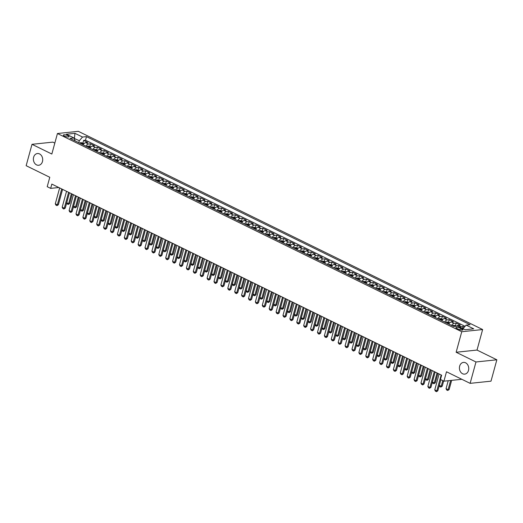 <?xml version="1.0" encoding="UTF-8"?>
<svg xmlns="http://www.w3.org/2000/svg" width="523" height="523" viewBox="0 0 523 523"><rect width="100%" height="100%" fill="white"/><g stroke="black" fill="none" stroke-linecap="round" stroke-linejoin="round"><path stroke-width="0.78" d="M42.461 161.568A5.897 4.648 84 0 1 38.656 165.268A5.897 4.648 84 0 1 33.629 157.233A5.897 4.648 84 0 1 37.427 153.533A5.897 4.648 84 0 1 42.461 161.568M468.497 370.434A5.897 4.648 84 0 1 464.692 374.135A5.897 4.648 84 0 1 459.665 366.1A5.897 4.648 84 0 1 463.47 362.4A5.897 4.648 84 0 1 468.497 370.434M64.381 136.078A2.948 0.804 15.3 0 0 67.31 136.934A2.948 0.804 15.3 0 0 69.029 136.666A2.948 0.804 15.3 0 0 67.99 135.699A2.948 0.804 15.3 0 0 65.061 134.836A2.948 0.804 15.3 0 0 63.342 135.111A2.948 0.804 15.3 0 0 64.381 136.078M54.83 143.086L52.875 142.125L32.001 144.315L26.15 165.693L49.783 177.277L47.207 186.685L50.659 188.372L58.805 187.522M482.631 329.542L78.326 131.332L57.445 133.515L461.75 331.726L482.631 329.542L477.015 350.064L456.141 352.254L475.976 361.975L496.85 359.791L477.015 350.064M496.85 359.791L490.999 381.169L470.125 383.352L446.498 371.768L443.922 381.175L461.848 379.293M475.976 361.975L470.125 383.352M464.391 327.104L463.064 326.457L462.522 328.444M456.762 326.091A3.687 2.033 -63.9 0 1 458.246 325.319L460.305 325.103L456.167 323.077L455.494 325.541M448.799 324.07A3.687 2.033 116.1 0 1 451.349 321.939L453.408 321.723L449.27 319.697L448.597 322.161M441.896 320.684A3.687 2.033 116.1 0 1 444.452 318.559L446.511 318.344L442.366 316.31L441.693 318.775M434.999 317.304A3.687 2.033 116.1 0 1 437.548 315.173L439.608 314.957L435.469 312.931L434.796 315.395M428.102 313.918A3.687 2.033 116.1 0 1 430.651 311.793L432.711 311.577L428.572 309.544L427.892 312.009M421.198 310.538A3.687 2.033 116.1 0 1 423.748 308.407L425.807 308.191L421.669 306.164L420.995 308.629M414.301 307.158A3.687 2.033 116.1 0 1 416.851 305.027L418.91 304.811L414.772 302.784L414.098 305.249M407.397 303.771A3.687 2.033 116.1 0 1 409.954 301.647L412.013 301.431L407.875 299.398L407.195 301.863M400.5 300.392A3.687 2.033 116.1 0 1 403.05 298.26L405.109 298.045L400.971 296.018L400.298 298.483M393.603 297.005A3.687 2.033 116.1 0 1 396.153 294.88L398.212 294.665L394.074 292.632L393.401 295.096M386.7 293.625A3.687 2.033 116.1 0 1 389.256 291.494L391.315 291.278L387.17 289.252L386.497 291.716M379.803 290.245A3.687 2.033 116.1 0 1 382.352 288.114L384.412 287.898L380.273 285.872L379.6 288.336M372.906 286.859A3.687 2.033 116.1 0 1 375.455 284.734L377.514 284.519L373.376 282.485L372.703 284.95M366.002 283.479A3.687 2.033 116.1 0 1 368.558 281.348L370.617 281.132L366.473 279.105L365.799 281.57M359.105 280.093A3.687 2.033 116.1 0 1 361.655 277.968L363.714 277.752L359.576 275.719L358.902 278.184M352.208 276.713A3.687 2.033 116.1 0 1 354.757 274.582L356.817 274.366L352.679 272.339L352.005 274.804M345.304 273.333A3.687 2.033 116.1 0 1 347.86 271.202L349.92 270.986L345.775 268.959L345.102 271.424M338.407 269.946A3.687 2.033 116.1 0 1 340.957 267.822L343.016 267.606L338.878 265.573L338.204 268.038M331.51 266.567A3.687 2.033 116.1 0 1 334.06 264.435L336.119 264.22L331.981 262.193L331.301 264.658M324.606 263.187A3.687 2.033 116.1 0 1 327.156 261.055L329.215 260.84L325.077 258.807L324.404 261.278M317.709 259.8A3.687 2.033 116.1 0 1 320.259 257.669L322.318 257.46L318.18 255.427L317.507 257.891M310.806 256.42A3.687 2.033 116.1 0 1 313.362 254.289L315.421 254.073L311.283 252.047L310.603 254.511M303.909 253.034A3.687 2.033 116.1 0 1 306.458 250.909L308.518 250.694L304.379 248.66L303.706 251.125M297.012 249.654A3.687 2.033 116.1 0 1 299.561 247.523L301.621 247.307L297.482 245.28L296.809 247.745M290.108 246.274A3.687 2.033 116.1 0 1 292.664 244.143L294.724 243.927L290.579 241.901L289.905 244.365M283.211 242.888A3.687 2.033 116.1 0 1 285.761 240.763L287.82 240.547L283.682 238.514L283.008 240.979M276.314 239.508A3.687 2.033 116.1 0 1 278.864 237.377L280.923 237.161L276.785 235.134L276.111 237.599M269.41 236.121A3.687 2.033 116.1 0 1 271.967 233.997L274.026 233.781L269.881 231.748L269.208 234.212M262.513 232.742A3.687 2.033 116.1 0 1 265.063 230.61L267.122 230.395L262.984 228.368L262.311 230.833M255.616 229.362A3.687 2.033 116.1 0 1 258.166 227.23L260.225 227.015L256.087 224.988L255.414 227.453M248.713 225.975A3.687 2.033 116.1 0 1 251.269 223.851L253.328 223.635L249.183 221.602L248.51 224.066M241.816 222.595A3.687 2.033 116.1 0 1 244.365 220.464L246.425 220.248L242.286 218.222L241.613 220.686M234.919 219.209A3.687 2.033 116.1 0 1 237.468 217.084L239.527 216.868L235.389 214.835L234.709 217.3M228.015 215.829A3.687 2.033 116.1 0 1 230.565 213.698L232.624 213.482L228.486 211.455L227.812 213.92M221.118 212.449A3.687 2.033 116.1 0 1 223.667 210.318L225.727 210.102L221.589 208.076L220.915 210.54M214.221 209.063A3.687 2.033 116.1 0 1 216.77 206.938L218.83 206.722L214.691 204.689L214.012 207.154M207.317 205.683A3.687 2.033 116.1 0 1 209.867 203.552L211.926 203.336L207.788 201.309L207.115 203.774M200.42 202.296A3.687 2.033 116.1 0 1 202.97 200.172L205.029 199.956L200.891 197.923L200.217 200.387M193.517 198.917A3.687 2.033 116.1 0 1 196.073 196.785L198.132 196.57L193.987 194.543L193.314 197.008M186.619 195.537A3.687 2.033 116.1 0 1 189.169 193.405L191.228 193.19L187.09 191.163L186.417 193.628M179.722 192.15A3.687 2.033 116.1 0 1 182.272 190.026L184.331 189.81L180.193 187.777L179.52 190.241M172.819 188.77A3.687 2.033 116.1 0 1 175.375 186.639L177.434 186.423L173.29 184.397L172.616 186.861M165.922 185.384A3.687 2.033 116.1 0 1 168.471 183.259L170.531 183.043L166.392 181.01L165.719 183.481M159.025 182.004A3.687 2.033 116.1 0 1 161.574 179.873L163.634 179.657L159.495 177.63L158.822 180.095M152.121 178.624A3.687 2.033 116.1 0 1 154.677 176.493L156.737 176.277L152.592 174.251L151.918 176.715M145.224 175.238A3.687 2.033 116.1 0 1 147.774 173.113L149.833 172.897L145.695 170.864L145.021 173.329M138.327 171.858A3.687 2.033 116.1 0 1 140.877 169.727L142.936 169.511L138.798 167.484L138.118 169.949M131.423 168.478A3.687 2.033 116.1 0 1 133.973 166.347L136.039 166.131L131.894 164.098L131.221 166.569M124.526 165.091A3.687 2.033 116.1 0 1 127.076 162.967L129.135 162.751L124.997 160.718L124.324 163.183M117.629 161.712A3.687 2.033 116.1 0 1 120.179 159.58L122.238 159.365L118.1 157.338L117.42 159.803M110.726 158.325A3.687 2.033 116.1 0 1 113.275 156.2L115.335 155.985L111.196 153.952L110.523 156.416M103.829 154.945A3.687 2.033 116.1 0 1 106.378 152.814L108.438 152.598L104.299 150.572L103.626 153.036M96.925 151.565A3.687 2.033 116.1 0 1 99.481 149.434L101.54 149.218L97.402 147.192L96.722 149.656M90.028 148.179A3.687 2.033 116.1 0 1 92.578 146.054L94.637 145.839L90.499 143.805L89.825 146.27M443.922 381.175L440.471 379.482L441.641 375.207L51.829 184.096L50.659 188.372M461.959 328.875L460.436 328.13A2.857 0.778 15.3 0 0 457.599 327.3A2.857 0.778 15.3 0 0 455.932 327.561A2.857 0.778 15.3 0 0 456.939 328.496L458.462 329.242A2.857 0.778 15.3 0 0 461.299 330.072A2.857 0.778 15.3 0 0 462.966 329.81A2.857 0.778 15.3 0 0 461.959 328.875L461.619 330.105M75.168 140.896L73.946 137.948L69.997 138.36L453.604 326.424L457.553 326.012L465.143 329.732L473.72 328.836L466.13 325.11L470.079 324.698L86.472 136.634L82.523 137.046L79.333 140.707L74.129 138.379M73.946 137.948L66.356 134.228L74.933 133.326L82.523 137.046M459.88 327.15A3.687 2.033 -63.9 0 1 461.005 326.672L463.064 326.457M465.078 326.319L85.491 140.223L83.602 140.426L82.928 142.89M83.131 144.799A3.687 2.033 116.1 0 1 85.68 142.668L87.74 142.452L83.602 140.426M85.89 146.152A3.687 2.033 -63.9 0 1 88.439 144.021L90.499 143.805M92.787 149.532A3.687 2.033 -63.9 0 1 95.336 147.408L97.402 147.192M99.69 152.919A3.687 2.033 -63.9 0 1 102.24 150.787L104.299 150.572M106.587 156.299A3.687 2.033 -63.9 0 1 109.137 154.167L111.196 153.952M113.484 159.678A3.687 2.033 -63.9 0 1 116.041 157.554L118.1 157.338M120.388 163.065A3.687 2.033 -63.9 0 1 122.938 160.934L124.997 160.718M127.285 166.445A3.687 2.033 -63.9 0 1 129.835 164.314L131.894 164.098M134.182 169.825A3.687 2.033 -63.9 0 1 136.738 167.7L138.798 167.484M141.086 173.211A3.687 2.033 -63.9 0 1 143.635 171.08L145.695 170.864M147.983 176.591A3.687 2.033 -63.9 0 1 150.532 174.466L152.592 174.251M154.88 179.977A3.687 2.033 -63.9 0 1 157.436 177.846L159.495 177.63M161.784 183.357A3.687 2.033 -63.9 0 1 164.333 181.226L166.392 181.01M168.681 186.737A3.687 2.033 -63.9 0 1 171.23 184.612L173.29 184.397M175.584 190.124A3.687 2.033 -63.9 0 1 178.134 187.992L180.193 187.777M182.481 193.503A3.687 2.033 -63.9 0 1 185.031 191.379L187.09 191.163M189.378 196.89A3.687 2.033 -63.9 0 1 191.928 194.759L193.987 194.543M196.282 200.27A3.687 2.033 -63.9 0 1 198.832 198.139L200.891 197.923M203.179 203.65A3.687 2.033 -63.9 0 1 205.729 201.525L207.788 201.309M210.076 207.036A3.687 2.033 -63.9 0 1 212.632 204.905L214.691 204.689M216.98 210.416A3.687 2.033 -63.9 0 1 219.529 208.291L221.589 208.076M223.877 213.802A3.687 2.033 -63.9 0 1 226.426 211.671L228.486 211.455M230.774 217.182A3.687 2.033 -63.9 0 1 233.33 215.051L235.389 214.835M237.677 220.562A3.687 2.033 -63.9 0 1 240.227 218.437L242.286 218.222M244.574 223.949A3.687 2.033 -63.9 0 1 247.124 221.817L249.183 221.602M251.471 227.328A3.687 2.033 -63.9 0 1 254.028 225.204L256.087 224.988M258.375 230.715A3.687 2.033 -63.9 0 1 260.925 228.584L262.984 228.368M265.272 234.095A3.687 2.033 -63.9 0 1 267.822 231.964L269.881 231.748M272.169 237.475A3.687 2.033 -63.9 0 1 274.725 235.35L276.785 235.134M279.073 240.861A3.687 2.033 -63.9 0 1 281.622 238.73L283.682 238.514M285.97 244.241A3.687 2.033 -63.9 0 1 288.519 242.11L290.579 241.901M292.873 247.627A3.687 2.033 -63.9 0 1 295.423 245.496L297.482 245.28M299.771 251.007A3.687 2.033 -63.9 0 1 302.32 248.876L304.379 248.66M306.668 254.387A3.687 2.033 -63.9 0 1 309.224 252.263L311.283 252.047M313.571 257.774A3.687 2.033 -63.9 0 1 316.121 255.642L318.18 255.427M320.468 261.154A3.687 2.033 -63.9 0 1 323.018 259.022L325.077 258.807M327.365 264.533A3.687 2.033 -63.9 0 1 329.921 262.409L331.981 262.193M334.269 267.92A3.687 2.033 -63.9 0 1 336.819 265.789L338.878 265.573M341.166 271.3A3.687 2.033 -63.9 0 1 343.716 269.175L345.775 268.959M348.063 274.686A3.687 2.033 -63.9 0 1 350.619 272.555L352.679 272.339M354.967 278.066A3.687 2.033 -63.9 0 1 357.516 275.935L359.576 275.719M361.864 281.446A3.687 2.033 -63.9 0 1 364.413 279.321L366.473 279.105M368.761 284.832A3.687 2.033 -63.9 0 1 371.317 282.701L373.376 282.485M375.664 288.212A3.687 2.033 -63.9 0 1 378.214 286.088L380.273 285.872M382.561 291.599A3.687 2.033 -63.9 0 1 385.111 289.467L387.17 289.252M389.465 294.979A3.687 2.033 -63.9 0 1 392.015 292.847L394.074 292.632M396.362 298.358A3.687 2.033 -63.9 0 1 398.912 296.234L400.971 296.018M403.259 301.745A3.687 2.033 -63.9 0 1 405.815 299.614L407.875 299.398M410.163 305.125A3.687 2.033 -63.9 0 1 412.712 303L414.772 302.784M417.06 308.511A3.687 2.033 -63.9 0 1 419.609 306.38L421.669 306.164M423.957 311.891A3.687 2.033 -63.9 0 1 426.513 309.76L428.572 309.544M430.86 315.271A3.687 2.033 -63.9 0 1 433.41 313.146L435.469 312.931M437.758 318.657A3.687 2.033 -63.9 0 1 440.307 316.526L442.366 316.31M444.655 322.037A3.687 2.033 -63.9 0 1 447.211 319.913L449.27 319.697M451.558 325.424A3.687 2.033 -63.9 0 1 454.108 323.292L456.167 323.077M456.141 352.254L461.75 331.726M32.001 144.315L51.836 154.037L57.445 133.515M74.344 138.909L74.933 133.326M78.79 142.674L79.333 140.707M463.012 328.686L466.13 325.11M85.491 140.223L86.472 136.634M441.177 374.978L436.829 390.858L437.849 390.746L436.6 391.655L435.398 391.165L434.763 389.844L439.104 373.965M440.876 379.678L437.849 390.746M434.763 389.844L436.829 390.858L436.43 391.668M448.218 380.724L446.047 388.661L448.113 389.674L450.636 380.469M449.133 389.57L447.714 390.485L448.113 389.674L449.133 389.57L451.65 380.365M447.714 390.485L446.681 389.981L446.047 388.661M434.273 371.598L429.932 387.471L430.945 387.366L429.533 388.288L428.5 387.778L427.86 386.458L432.207 370.578M435.143 372.023L430.945 387.366M427.86 386.458L429.932 387.471L429.533 388.288M427.376 368.212L423.035 384.091L424.048 383.987L422.806 384.889L421.597 384.398L420.963 383.078L425.304 367.198M428.245 368.637L424.048 383.987M420.963 383.078L423.035 384.091L422.636 384.902M420.479 364.832L416.131 380.711L417.151 380.6L415.733 381.522L414.7 381.012L414.066 379.691L418.407 363.818M421.348 365.257L417.151 380.6M414.066 379.691L416.131 380.711L415.733 381.522M413.575 361.445L409.234 377.325L410.248 377.22L408.836 378.142L407.803 377.632L407.162 376.312L411.509 360.432M414.445 361.877L410.248 377.22M407.162 376.312L409.234 377.325L408.836 378.142M456.644 326.104L453.48 325.228A2.445 1.347 116.1 0 0 452.415 325.842M455.167 326.424L454.337 326.019A2.445 1.347 116.1 0 0 453.801 326.404M439.32 385.359L441.216 386.294L442.772 380.607M442.229 386.183L440.817 387.105L441.216 386.294L442.229 386.183L443.641 381.038M440.817 387.105L439.784 386.595L439.274 385.536M449.813 322.756L446.577 321.841A2.445 1.347 116.1 0 0 445.511 322.456M447.649 323.508A2.445 1.347 -63.9 0 1 448.263 323.037L447.44 322.632A2.445 1.347 116.1 0 0 446.825 323.103M432.423 381.98L434.319 382.908L437.038 372.951M435.332 382.803L433.92 383.725L434.319 382.908L435.332 382.803L437.908 373.376M433.92 383.725L432.881 383.215L432.371 382.156M442.916 319.376L439.68 318.461A2.445 1.347 116.1 0 0 438.614 319.076M440.752 320.122A2.445 1.347 -63.9 0 1 441.366 319.658L440.536 319.252A2.445 1.347 116.1 0 0 439.921 319.716M425.519 378.6L427.415 379.528L430.141 369.571M428.435 379.423L427.016 380.339L427.415 379.528L428.435 379.423L431.011 369.996M427.016 380.339L425.984 379.835L425.474 378.776M436.019 315.99L432.776 315.075A2.445 1.347 116.1 0 0 431.71 315.689M433.855 316.742A2.445 1.347 -63.9 0 1 434.463 316.278L433.639 315.872A2.445 1.347 116.1 0 0 433.024 316.337M418.622 375.213L420.518 376.142L423.244 366.185M421.531 376.037L420.119 376.959L420.518 376.142L421.531 376.037L424.114 366.61M420.119 376.959L419.086 376.449L418.577 375.39M406.678 358.065L402.337 373.945L403.351 373.84L402.102 374.743L400.899 374.252L400.265 372.932L404.606 357.052M407.548 358.49L403.351 373.84M400.265 372.932L402.337 373.945L401.939 374.756M429.115 312.61L425.879 311.695A2.445 1.347 116.1 0 0 424.813 312.309M426.951 313.355A2.445 1.347 -63.9 0 1 427.566 312.891L426.735 312.486A2.445 1.347 116.1 0 0 426.127 312.95M411.725 371.833L413.621 372.762L416.341 362.805M414.634 372.657L413.222 373.572L413.621 372.762L414.634 372.657L417.21 363.23M413.222 373.572L412.183 373.069L411.673 372.01M399.781 354.686L395.434 370.559L396.454 370.454L395.035 371.376L394.002 370.866L393.368 369.545L397.709 353.666M400.651 355.11L396.454 370.454M393.368 369.545L395.434 370.559L395.035 371.376M422.218 309.23L418.982 308.315A2.445 1.347 116.1 0 0 417.916 308.93M420.054 309.976A2.445 1.347 -63.9 0 1 420.669 309.511L419.838 309.106A2.445 1.347 116.1 0 0 419.224 309.57M404.822 368.447L406.717 369.382L409.444 359.419M407.737 369.271L406.319 370.192L406.717 369.382L407.737 369.271L410.313 359.85M406.319 370.192L405.286 369.683L404.776 368.623M392.878 351.299L388.537 367.179L389.55 367.074L388.308 367.976L387.105 367.486L386.464 366.165L390.812 350.286M393.747 351.724L389.55 367.074M386.464 366.165L388.537 367.179L388.138 367.989M415.321 305.844L412.078 304.929A2.445 1.347 116.1 0 0 411.013 305.543M413.157 306.596A2.445 1.347 -63.9 0 1 413.765 306.125L412.941 305.72A2.445 1.347 116.1 0 0 412.327 306.19M397.925 365.067L399.82 365.995L402.547 356.039M400.834 365.891L399.422 366.813L399.82 365.995L400.834 365.891L403.416 356.464M399.422 366.813L398.389 366.303L397.879 365.244M385.981 347.919L381.633 363.799L382.653 363.688L381.241 364.609L380.201 364.1L379.567 362.779L383.908 346.906M386.85 348.344L382.653 363.688M379.567 362.779L381.633 363.799L381.241 364.609M408.417 302.464L405.181 301.549A2.445 1.347 116.1 0 0 404.116 302.163M406.253 303.209A2.445 1.347 -63.9 0 1 406.868 302.745L406.038 302.34A2.445 1.347 116.1 0 0 405.43 302.804M391.027 361.687L392.923 362.616L395.643 352.659M393.937 362.511L392.525 363.426L392.923 362.616L393.937 362.511L396.512 353.084M392.525 363.426L391.485 362.923L390.975 361.864M379.083 344.533L374.736 360.412L375.749 360.308L374.337 361.23L373.304 360.72L372.67 359.399L377.011 343.519M379.953 344.964L375.749 360.308M372.67 359.399L374.736 360.412L374.337 361.23M401.52 299.078L398.284 298.162A2.445 1.347 116.1 0 0 397.219 298.777M399.356 299.829A2.445 1.347 -63.9 0 1 399.971 299.365L399.141 298.96A2.445 1.347 116.1 0 0 398.526 299.424M384.124 358.301L386.02 359.229L388.746 349.272M387.04 359.124L385.621 360.046L386.02 359.229L387.04 359.124L389.615 349.697M385.621 360.046L384.588 359.536L384.078 358.477M372.18 341.153L367.839 357.032L368.852 356.928L367.61 357.83L366.407 357.34L365.767 356.019L370.114 340.14M373.049 341.578L368.852 356.928M365.767 356.019L367.839 357.032L367.44 357.843M394.617 295.698L391.381 294.782A2.445 1.347 116.1 0 0 390.315 295.397M392.453 296.443A2.445 1.347 -63.9 0 1 393.067 295.979L392.243 295.573A2.445 1.347 116.1 0 0 391.629 296.038M377.227 354.921L379.123 355.849L381.849 345.893M380.136 355.745L378.724 356.666L379.123 355.849L380.136 355.745L382.718 346.318M378.724 356.666L377.691 356.156L377.181 355.097M365.283 337.773L360.935 353.646L361.955 353.541L360.537 354.463L359.504 353.953L358.87 352.633L363.21 336.753M366.152 338.198L361.955 353.541M358.87 352.633L360.935 353.646L360.537 354.463M387.72 292.318L384.483 291.403A2.445 1.347 116.1 0 0 383.418 292.017M385.556 293.063A2.445 1.347 -63.9 0 1 386.17 292.599L385.34 292.194A2.445 1.347 116.1 0 0 384.725 292.658M370.33 351.541L372.226 352.469L374.945 342.506M373.239 352.358L371.827 353.28L372.226 352.469L373.239 352.358L375.815 342.938M371.827 353.28L370.787 352.777L370.277 351.711M358.379 334.387L354.038 350.266L355.052 350.162L353.64 351.083L352.607 350.573L351.966 349.253L356.313 333.373M359.255 334.812L355.052 350.162M351.966 349.253L354.038 350.266L353.64 351.083M380.822 288.931L377.586 288.016A2.445 1.347 116.1 0 0 376.521 288.631M378.659 289.683A2.445 1.347 -63.9 0 1 379.273 289.219L378.443 288.807A2.445 1.347 116.1 0 0 377.828 289.278M363.426 348.155L365.322 349.083L368.048 339.126M366.335 348.978L364.923 349.9L365.322 349.083L366.335 348.978L368.918 339.551M364.923 349.9L363.89 349.39L363.38 348.331M373.919 285.551L370.683 284.636A2.445 1.347 116.1 0 0 369.617 285.251M371.755 286.297A2.445 1.347 -63.9 0 1 372.369 285.833L371.546 285.427A2.445 1.347 116.1 0 0 370.931 285.891M356.529 344.775L358.425 345.703L361.151 335.746M359.438 345.598L358.026 346.514L358.425 345.703L359.438 345.598L362.021 336.171M358.026 346.514L356.993 346.01L356.477 344.951M367.022 282.165L363.786 281.25A2.445 1.347 116.1 0 0 362.72 281.871M364.858 282.917A2.445 1.347 -63.9 0 1 365.472 282.453L364.642 282.047A2.445 1.347 116.1 0 0 364.028 282.512M349.625 341.388L351.521 342.323L354.248 332.36M352.541 342.212L351.123 343.134L351.521 342.323L352.541 342.212L355.117 332.785M351.123 343.134L350.09 342.624L349.58 341.565M351.482 331.007L347.141 346.886L348.155 346.775L346.912 347.677L345.703 347.194L345.069 345.866L349.416 329.993M352.352 331.432L348.155 346.775M345.069 345.866L347.141 346.886L346.742 347.697M344.585 327.62L340.238 343.5L341.258 343.395L339.839 344.317L338.806 343.807L338.172 342.487L342.513 326.607M345.455 328.052L341.258 343.395M338.172 342.487L340.238 343.5L339.839 344.317M337.681 324.24L333.341 340.12L334.354 340.015L333.112 340.918L331.909 340.427L331.268 339.107L335.616 323.227M338.551 324.665L334.354 340.015M331.268 339.107L333.341 340.12L332.942 340.931M360.125 278.785L356.889 277.87A2.445 1.347 116.1 0 0 355.823 278.484M357.961 279.537A2.445 1.347 -63.9 0 1 358.575 279.066L357.745 278.661A2.445 1.347 116.1 0 0 357.131 279.125M342.728 338.008L344.624 338.937L347.35 328.98M345.638 338.832L344.226 339.754L344.624 338.937L345.638 338.832L348.22 329.405M344.226 339.754L343.193 339.244L342.683 338.185M330.784 320.861L326.444 336.734L327.457 336.629L326.215 337.531L325.005 337.041L324.371 335.72L328.712 319.841M331.654 321.285L327.457 336.629M324.371 335.72L326.444 336.734L326.045 337.551M353.221 275.405L349.985 274.49A2.445 1.347 116.1 0 0 348.919 275.105M351.057 276.151A2.445 1.347 -63.9 0 1 351.672 275.686L350.848 275.281A2.445 1.347 116.1 0 0 350.233 275.745M335.831 334.628L337.727 335.557L340.447 325.594M338.741 335.446L337.328 336.367L337.727 335.557L338.741 335.446L341.316 326.025M337.328 336.367L336.289 335.864L335.779 334.805M323.887 317.474L319.54 333.354L320.56 333.249L319.141 334.171L318.108 333.661L317.474 332.34L321.815 316.461M324.757 317.906L320.56 333.249M317.474 332.34L319.54 333.354L319.141 334.171M346.324 272.019L343.088 271.104A2.445 1.347 116.1 0 0 342.022 271.718M344.16 272.771A2.445 1.347 -63.9 0 1 344.775 272.306L343.944 271.895A2.445 1.347 116.1 0 0 343.33 272.365M328.928 331.242L330.824 332.17L333.55 322.214M331.844 332.066L330.425 332.988L330.824 332.17L331.844 332.066L334.419 322.639M330.425 332.988L329.392 332.478L328.882 331.419M316.984 314.094L312.643 329.974L313.656 329.863L312.414 330.765L311.211 330.281L310.57 328.954L314.918 313.081M317.853 314.519L313.656 329.863M310.57 328.954L312.643 329.974L312.244 330.784M339.427 268.639L336.184 267.724A2.445 1.347 116.1 0 0 335.119 268.338M337.263 269.384A2.445 1.347 -63.9 0 1 337.871 268.92L337.047 268.515A2.445 1.347 116.1 0 0 336.433 268.979M322.031 327.862L323.927 328.79L326.653 318.834M324.94 328.686L323.528 329.601L323.927 328.79L324.94 328.686L327.522 319.259M323.528 329.601L322.495 329.098L321.985 328.039M310.087 310.714L305.746 326.587L306.759 326.483L305.517 327.385L304.308 326.895L303.673 325.574L308.014 309.694M310.956 311.139L306.759 326.483M303.673 325.574L305.746 326.587L305.347 327.405M332.523 265.253L329.287 264.344A2.445 1.347 116.1 0 0 328.222 264.958M330.359 266.004A2.445 1.347 -63.9 0 1 330.974 265.54L330.144 265.135A2.445 1.347 116.1 0 0 329.536 265.599M315.134 324.476L317.03 325.411L319.749 315.447M318.043 325.299L316.631 326.221L317.03 325.411L318.043 325.299L320.619 315.879M316.631 326.221L315.591 325.711L315.081 324.652M303.19 307.328L298.842 323.207L299.862 323.103L298.613 324.005L297.41 323.515L296.776 322.194L301.117 306.315M304.059 307.753L299.862 323.103M296.776 322.194L298.842 323.207L298.443 324.018M325.626 261.873L322.39 260.957A2.445 1.347 116.1 0 0 321.325 261.572M323.462 262.624A2.445 1.347 -63.9 0 1 324.077 262.154L323.247 261.748A2.445 1.347 116.1 0 0 322.632 262.213M308.23 321.096L310.126 322.024L312.852 312.068M311.146 321.92L309.727 322.841L310.126 322.024L311.146 321.92L313.722 312.493M309.727 322.841L308.694 322.331L308.184 321.272M296.286 303.948L291.945 319.828L292.958 319.716L291.546 320.638L290.513 320.128L289.873 318.808L294.22 302.935M297.156 304.373L292.958 319.716M289.873 318.808L291.945 319.828L291.546 320.638M318.729 258.493L315.487 257.578A2.445 1.347 116.1 0 0 314.421 258.192M316.565 259.238A2.445 1.347 -63.9 0 1 317.173 258.774L316.35 258.369A2.445 1.347 116.1 0 0 315.735 258.833M301.333 317.716L303.229 318.644L305.955 308.688M304.242 318.533L302.83 319.455L303.229 318.644L304.242 318.533L306.824 309.113M302.83 319.455L301.797 318.952L301.287 317.892M289.389 300.562L285.042 316.441L286.061 316.337L284.649 317.258L283.61 316.748L282.976 315.428L287.317 299.548M290.258 300.993L286.061 316.337M282.976 315.428L285.042 316.441L284.649 317.258M311.826 255.106L308.59 254.191A2.445 1.347 116.1 0 0 307.524 254.806M309.662 255.858A2.445 1.347 -63.9 0 1 310.276 255.394L309.446 254.989A2.445 1.347 116.1 0 0 308.838 255.453M294.436 314.33L296.332 315.258L299.051 305.301M297.345 315.153L295.933 316.075L296.332 315.258L297.345 315.153L299.921 305.726M295.933 316.075L294.894 315.565L294.384 314.506M282.492 297.182L278.144 313.061L279.158 312.95L277.916 313.852L276.713 313.369L276.079 312.048L280.42 296.168M283.361 297.607L279.158 312.95M276.079 312.048L278.144 313.061L277.746 313.872M275.588 293.802L271.247 309.675L272.261 309.57L271.019 310.472L269.816 309.982L269.175 308.662L273.522 292.782M276.458 294.227L272.261 309.57M269.175 308.662L271.247 309.675L270.849 310.492M268.691 290.415L264.344 306.295L265.364 306.19L264.115 307.093L262.912 306.602L262.278 305.282L266.619 289.402M269.561 290.84L265.364 306.19M262.278 305.282L264.344 306.295L263.945 307.106M304.929 251.726L301.693 250.811A2.445 1.347 116.1 0 0 300.627 251.426M302.765 252.472A2.445 1.347 -63.9 0 1 303.379 252.008L302.549 251.602A2.445 1.347 116.1 0 0 301.934 252.066M287.532 310.95L289.428 311.878L292.154 301.921M290.448 311.773L289.029 312.689L289.428 311.878L290.448 311.773L293.024 302.346M289.029 312.689L287.996 312.185L287.487 311.126M298.025 248.347L294.789 247.431A2.445 1.347 116.1 0 0 293.723 248.046M295.868 249.092A2.445 1.347 -63.9 0 1 296.476 248.628L295.652 248.222A2.445 1.347 116.1 0 0 295.037 248.686M280.635 307.563L282.531 308.498L285.257 298.535M283.544 308.387L282.132 309.309L282.531 308.498L283.544 308.387L286.127 298.966M282.132 309.309L281.099 308.799L280.59 307.74M291.128 244.96L287.892 244.045A2.445 1.347 116.1 0 0 286.826 244.659M288.964 245.712A2.445 1.347 -63.9 0 1 289.579 245.241L288.748 244.836A2.445 1.347 116.1 0 0 288.14 245.307M273.738 304.183L275.634 305.112L278.354 295.155M276.647 305.007L275.235 305.929L275.634 305.112L276.647 305.007L279.223 295.58M275.235 305.929L274.196 305.419L273.686 304.36M261.794 287.035L257.447 302.915L258.46 302.804L257.048 303.726L256.015 303.216L255.374 301.895L259.722 286.022M262.664 287.46L258.46 302.804M255.374 301.895L257.447 302.915L257.048 303.726M284.231 241.58L280.995 240.665A2.445 1.347 116.1 0 0 279.929 241.28M282.067 242.326A2.445 1.347 -63.9 0 1 282.682 241.861L281.851 241.456A2.445 1.347 116.1 0 0 281.237 241.92M266.835 300.803L268.73 301.732L271.457 291.775M269.75 301.627L268.332 302.542L268.73 301.732L269.75 301.627L272.326 292.2M268.332 302.542L267.299 302.039L266.789 300.98M254.891 283.649L250.55 299.529L251.563 299.424L250.151 300.346L249.111 299.836L248.477 298.515L252.825 282.636M255.76 284.081L251.563 299.424M248.477 298.515L250.55 299.529L250.151 300.346M277.327 238.194L274.091 237.279A2.445 1.347 116.1 0 0 273.026 237.893M275.163 238.946A2.445 1.347 -63.9 0 1 275.778 238.481L274.954 238.076A2.445 1.347 116.1 0 0 274.34 238.54M259.938 297.417L261.833 298.345L264.56 288.389M262.847 298.241L261.435 299.163L261.833 298.345L262.847 298.241L265.429 288.814M261.435 299.163L260.402 298.653L259.885 297.594M247.994 280.269L243.646 296.149L244.666 296.044L243.417 296.946L242.214 296.456L241.58 295.135L245.921 279.256M248.863 280.694L244.666 296.044M241.58 295.135L243.646 296.149L243.247 296.959M270.43 234.814L267.194 233.899A2.445 1.347 116.1 0 0 266.129 234.513M268.266 235.559A2.445 1.347 -63.9 0 1 268.881 235.095L268.051 234.69A2.445 1.347 116.1 0 0 267.436 235.154M253.034 294.037L254.93 294.965L257.656 285.009M255.95 294.861L254.538 295.776L254.93 294.965L255.95 294.861L258.525 285.434M254.538 295.776L253.498 295.273L252.988 294.214M241.09 276.889L236.749 292.762L237.762 292.658L236.52 293.56L235.317 293.07L234.677 291.749L239.024 275.869M241.959 277.314L237.762 292.658M234.677 291.749L236.749 292.762L236.35 293.58M263.533 231.434L260.297 230.519A2.445 1.347 116.1 0 0 259.231 231.133M261.369 232.179A2.445 1.347 -63.9 0 1 261.984 231.715L261.154 231.31A2.445 1.347 116.1 0 0 260.539 231.774M246.137 290.651L248.033 291.586L250.759 281.622M249.046 291.474L247.634 292.396L248.033 291.586L249.046 291.474L251.628 282.054M247.634 292.396L246.601 291.886L246.091 290.827M234.193 273.503L229.852 289.382L230.865 289.278L229.623 290.18L228.414 289.69L227.78 288.369L232.12 272.49M235.062 273.928L230.865 289.278M227.78 288.369L229.852 289.382L229.453 290.193M227.296 270.123L222.948 286.003L223.968 285.891L222.55 286.813L221.517 286.303L220.883 284.983L225.223 269.11M228.165 270.548L223.968 285.891M220.883 284.983L222.948 286.003L222.55 286.813M220.392 266.737L216.051 282.616L217.065 282.512L215.653 283.433L214.62 282.923L213.979 281.603L218.326 265.723M221.262 267.168L217.065 282.512M213.979 281.603L216.051 282.616L215.653 283.433M256.63 228.048L253.394 227.132A2.445 1.347 116.1 0 0 252.328 227.747M254.466 228.799A2.445 1.347 -63.9 0 1 255.08 228.329L254.256 227.923A2.445 1.347 116.1 0 0 253.642 228.394M239.24 287.271L241.136 288.199L243.855 278.243M242.149 288.095L240.737 289.016L241.136 288.199L242.149 288.095L244.731 278.667M240.737 289.016L239.697 288.506L239.188 287.447M249.733 224.668L246.496 223.752A2.445 1.347 116.1 0 0 245.431 224.367M247.569 225.413A2.445 1.347 -63.9 0 1 248.183 224.949L247.353 224.544A2.445 1.347 116.1 0 0 246.738 225.008M232.336 283.891L234.232 284.819L236.958 274.863M235.252 284.715L233.833 285.63L234.232 284.819L235.252 284.715L237.828 275.288M233.833 285.63L232.8 285.127L232.29 284.067M242.835 221.281L239.593 220.366A2.445 1.347 116.1 0 0 238.527 220.981M240.672 222.033A2.445 1.347 -63.9 0 1 241.286 221.569L240.456 221.164A2.445 1.347 116.1 0 0 239.841 221.628M225.439 280.505L227.335 281.433L230.061 271.476M228.348 281.328L226.936 282.25L227.335 281.433L228.348 281.328L230.931 271.901M226.936 282.25L225.903 281.74L225.393 280.681M213.495 263.357L209.154 279.236L210.168 279.132L208.925 280.034L207.716 279.544L207.082 278.223L211.423 262.343M214.365 263.782L210.168 279.132M207.082 278.223L209.154 279.236L208.755 280.047M235.932 217.901L232.696 216.986A2.445 1.347 116.1 0 0 231.63 217.601M233.768 218.647A2.445 1.347 -63.9 0 1 234.382 218.183L233.559 217.777A2.445 1.347 116.1 0 0 232.944 218.241M218.542 277.125L220.438 278.053L223.158 268.096M221.451 277.948L220.039 278.87L220.438 278.053L221.451 277.948L224.027 268.521M220.039 278.87L219 278.36L218.49 277.301M206.598 259.977L202.251 275.85L203.27 275.745L201.852 276.667L200.819 276.157L200.185 274.837L204.526 258.957M207.468 260.402L203.27 275.745M200.185 274.837L202.251 275.85L201.852 276.667M229.035 214.522L225.799 213.606A2.445 1.347 116.1 0 0 224.733 214.221M226.871 215.267A2.445 1.347 -63.9 0 1 227.485 214.803L226.655 214.397A2.445 1.347 116.1 0 0 226.041 214.861M211.638 273.745L213.534 274.673L216.261 264.71M214.554 274.562L213.136 275.484L213.534 274.673L214.554 274.562L217.13 265.141M213.136 275.484L212.103 274.98L211.593 273.915M199.694 256.59L195.354 272.47L196.367 272.365L194.955 273.287L193.922 272.777L193.281 271.457L197.629 255.577M200.564 257.015L196.367 272.365M193.281 271.457L195.354 272.47L194.955 273.287M222.138 211.135L218.895 210.22A2.445 1.347 116.1 0 0 217.83 210.834M219.974 211.887A2.445 1.347 -63.9 0 1 220.582 211.423L219.758 211.011A2.445 1.347 116.1 0 0 219.144 211.482M204.741 270.358L206.637 271.287L209.363 261.33M207.651 271.182L206.239 272.104L206.637 271.287L207.651 271.182L210.233 261.755M206.239 272.104L205.206 271.594L204.696 270.535M192.797 253.21L188.45 269.09L189.47 268.979L188.221 269.881L187.018 269.397L186.384 268.07L190.725 252.197M193.667 253.635L189.47 268.979M186.384 268.07L188.45 269.09L188.058 269.901M215.234 207.755L211.998 206.84A2.445 1.347 116.1 0 0 210.932 207.454M213.07 208.5A2.445 1.347 -63.9 0 1 213.685 208.036L212.854 207.631A2.445 1.347 116.1 0 0 212.246 208.095M197.844 266.978L199.74 267.907L202.46 257.95M200.754 267.802L199.341 268.717L199.74 267.907L200.754 267.802L203.329 258.375M199.341 268.717L198.302 268.214L197.792 267.155M185.9 249.824L181.553 265.704L182.566 265.599L181.154 266.521L180.121 266.011L179.487 264.69L183.828 248.811M186.77 250.256L182.566 265.599M179.487 264.69L181.553 265.704L181.154 266.521M208.337 204.369L205.101 203.454A2.445 1.347 116.1 0 0 204.035 204.075M206.173 205.121A2.445 1.347 -63.9 0 1 206.788 204.656L205.957 204.251A2.445 1.347 116.1 0 0 205.343 204.715M190.941 263.592L192.837 264.52L195.563 254.564M193.856 264.416L192.438 265.338L192.837 264.52L193.856 264.416L196.432 254.989M192.438 265.338L191.405 264.828L190.895 263.769M178.997 246.444L174.656 262.324L175.669 262.219L174.427 263.121L173.224 262.631L172.583 261.31L176.931 245.431M179.866 246.869L175.669 262.219M172.583 261.31L174.656 262.324L174.257 263.134M201.433 200.989L198.197 200.074A2.445 1.347 116.1 0 0 197.132 200.688M199.276 201.741A2.445 1.347 -63.9 0 1 199.884 201.27L199.06 200.865A2.445 1.347 116.1 0 0 198.446 201.329M184.044 260.212L185.94 261.14L188.666 251.184M186.953 261.036L185.541 261.958L185.94 261.14L186.953 261.036L189.535 251.609M185.541 261.958L184.508 261.448L183.998 260.389M172.1 243.064L167.752 258.937L168.772 258.833L167.353 259.754L166.321 259.245L165.686 257.924L170.027 242.044M172.969 243.489L168.772 258.833M165.686 257.924L167.752 258.937L167.353 259.754M194.536 197.609L191.3 196.694A2.445 1.347 116.1 0 0 190.235 197.308M192.372 198.354A2.445 1.347 -63.9 0 1 192.987 197.89L192.157 197.485A2.445 1.347 116.1 0 0 191.549 197.949M177.147 256.832L179.043 257.761L181.762 247.797M180.056 257.649L178.644 258.571L179.043 257.761L180.056 257.649L182.632 248.229M178.644 258.571L177.604 258.068L177.094 257.002M165.203 239.678L160.855 255.557L161.869 255.453L160.456 256.375L159.423 255.865L158.783 254.544L163.13 238.665M166.072 240.109L161.869 255.453M158.783 254.544L160.855 255.557L160.456 256.375M187.639 194.223L184.403 193.307A2.445 1.347 116.1 0 0 183.338 193.922M185.475 194.974A2.445 1.347 -63.9 0 1 186.09 194.51L185.26 194.098A2.445 1.347 116.1 0 0 184.645 194.569M170.243 253.446L172.139 254.374L174.865 244.418M173.159 254.27L171.74 255.191L172.139 254.374L173.159 254.27L175.735 244.842M171.74 255.191L170.707 254.681L170.197 253.622M158.299 236.298L153.958 252.178L154.971 252.066L153.729 252.969L152.52 252.485L151.886 251.158L156.233 235.285M159.169 236.723L154.971 252.066M151.886 251.158L153.958 252.178L153.559 252.988M180.736 190.843L177.5 189.927A2.445 1.347 116.1 0 0 176.434 190.542M178.572 191.588A2.445 1.347 -63.9 0 1 179.186 191.124L178.363 190.718A2.445 1.347 116.1 0 0 177.748 191.183M163.346 250.066L165.242 250.994L167.968 241.038M166.255 250.89L164.843 251.805L165.242 250.994L166.255 250.89L168.837 241.463M164.843 251.805L163.81 251.302L163.294 250.242M151.402 232.918L147.055 248.791L148.074 248.686L146.656 249.608L145.623 249.098L144.989 247.778L149.33 231.898M152.271 233.343L148.074 248.686M144.989 247.778L147.055 248.791L146.656 249.608M173.839 187.456L170.603 186.541A2.445 1.347 116.1 0 0 169.537 187.162M171.675 188.208A2.445 1.347 -63.9 0 1 172.289 187.744L171.459 187.339A2.445 1.347 116.1 0 0 170.844 187.803M156.449 246.679L158.338 247.614L161.064 237.651M159.358 247.503L157.946 248.425L158.338 247.614L159.358 247.503L161.934 238.083M157.946 248.425L156.907 247.915L156.397 246.856M144.498 229.532L140.157 245.411L141.171 245.307L139.929 246.209L138.726 245.718L138.085 244.398L142.433 228.518M145.374 229.957L141.171 245.307M138.085 244.398L140.157 245.411L139.759 246.222M166.942 184.076L163.706 183.161A2.445 1.347 116.1 0 0 162.64 183.776M164.778 184.828A2.445 1.347 -63.9 0 1 165.392 184.358L164.562 183.952A2.445 1.347 116.1 0 0 163.947 184.416M149.545 243.3L151.441 244.228L154.167 234.271M152.454 244.123L151.042 245.045L151.441 244.228L152.454 244.123L155.037 234.696M151.042 245.045L150.009 244.535L149.5 243.476M137.601 226.152L133.26 242.031L134.274 241.92L132.862 242.842L131.822 242.332L131.188 241.011L135.529 225.138M138.471 226.577L134.274 241.92M131.188 241.011L133.26 242.031L132.862 242.842M160.038 180.696L156.802 179.781A2.445 1.347 116.1 0 0 155.736 180.396M157.874 181.442A2.445 1.347 -63.9 0 1 158.489 180.978L157.665 180.572A2.445 1.347 116.1 0 0 157.05 181.036M142.648 239.92L144.544 240.848L147.264 230.891M145.557 240.737L144.145 241.659L144.544 240.848L145.557 240.737L148.14 231.316M144.145 241.659L143.112 241.155L142.596 240.096M130.704 222.765L126.357 238.645L127.377 238.54L125.958 239.462L124.925 238.952L124.291 237.632L128.632 221.752M131.574 223.197L127.377 238.54M124.291 237.632L126.357 238.645L125.958 239.462M153.141 177.31L149.905 176.395A2.445 1.347 116.1 0 0 148.839 177.009M150.977 178.062A2.445 1.347 -63.9 0 1 151.592 177.598L150.761 177.192A2.445 1.347 116.1 0 0 150.147 177.657M135.745 236.533L137.641 237.462L140.367 227.505M138.66 237.357L137.242 238.279L137.641 237.462L138.66 237.357L141.236 227.93M137.242 238.279L136.209 237.769L135.699 236.71M123.801 219.385L119.46 235.265L120.473 235.154L119.231 236.056L118.028 235.572L117.387 234.252L121.735 218.372M124.67 219.81L120.473 235.154M117.387 234.252L119.46 235.265L119.061 236.076M146.244 173.93L143.008 173.015A2.445 1.347 116.1 0 0 141.942 173.629M144.08 174.675A2.445 1.347 -63.9 0 1 144.694 174.211L143.864 173.806A2.445 1.347 116.1 0 0 143.25 174.27M128.848 233.153L130.743 234.082L133.47 224.125M131.757 233.977L130.345 234.892L130.743 234.082L131.757 233.977L134.339 224.55M130.345 234.892L129.312 234.389L128.802 233.33M116.904 216.006L112.563 231.879L113.576 231.774L112.334 232.676L111.124 232.186L110.49 230.865L114.831 214.986M117.773 216.43L113.576 231.774M110.49 230.865L112.563 231.879L112.164 232.696M139.34 170.55L136.104 169.635A2.445 1.347 116.1 0 0 135.039 170.25M137.176 171.296A2.445 1.347 -63.9 0 1 137.791 170.831L136.967 170.426A2.445 1.347 116.1 0 0 136.353 170.89M121.951 229.767L123.846 230.702L126.566 220.739M124.86 230.591L123.448 231.512L123.846 230.702L124.86 230.591L127.435 221.17M123.448 231.512L122.408 231.003L121.898 229.943M110.007 212.619L105.659 228.499L106.679 228.394L105.43 229.296L104.227 228.806L103.593 227.485L107.934 211.606M110.876 213.044L106.679 228.394M103.593 227.485L105.659 228.499L105.26 229.309M132.443 167.164L129.207 166.249A2.445 1.347 116.1 0 0 128.142 166.863M130.279 167.916A2.445 1.347 -63.9 0 1 130.894 167.445L130.064 167.04A2.445 1.347 116.1 0 0 129.449 167.51M115.047 226.387L116.943 227.315L119.669 217.359M117.963 227.211L116.544 228.133L116.943 227.315L117.963 227.211L120.538 217.784M116.544 228.133L115.511 227.623L115.001 226.564M103.103 209.239L98.762 225.119L99.775 225.008L98.363 225.929L97.33 225.42L96.69 224.099L101.037 208.226M103.972 209.664L99.775 225.008M96.69 224.099L98.762 225.119L98.363 225.929M125.546 163.784L122.304 162.869A2.445 1.347 116.1 0 0 121.238 163.483M123.382 164.529A2.445 1.347 -63.9 0 1 123.99 164.065L123.167 163.66A2.445 1.347 116.1 0 0 122.552 164.124M108.15 223.007L110.046 223.936L112.772 213.979M111.059 223.831L109.647 224.746L110.046 223.936L111.059 223.831L113.641 214.404M109.647 224.746L108.614 224.243L108.104 223.184M96.206 205.853L91.865 221.732L92.878 221.628L91.466 222.55L90.427 222.04L89.793 220.719L94.133 204.839M97.075 206.284L92.878 221.628M89.793 220.719L91.865 221.732L91.466 222.55M118.643 160.398L115.406 159.482A2.445 1.347 116.1 0 0 114.341 160.097M116.479 161.149A2.445 1.347 -63.9 0 1 117.093 160.685L116.263 160.28A2.445 1.347 116.1 0 0 115.655 160.744M101.253 219.621L103.149 220.549L105.868 210.592M104.162 220.445L102.75 221.366L103.149 220.549L104.162 220.445L106.738 211.017M102.75 221.366L101.71 220.856L101.201 219.797M89.309 202.473L84.961 218.353L85.981 218.248L84.733 219.15L83.53 218.66L82.895 217.339L87.236 201.46M90.178 202.898L85.981 218.248M82.895 217.339L84.961 218.353L84.563 219.163M111.745 157.018L108.509 156.102A2.445 1.347 116.1 0 0 107.444 156.717M109.582 157.763A2.445 1.347 -63.9 0 1 110.196 157.299L109.366 156.893A2.445 1.347 116.1 0 0 108.751 157.358M94.349 216.241L96.245 217.169L98.971 207.213M97.265 217.065L95.846 217.98L96.245 217.169L97.265 217.065L99.841 207.638M95.846 217.98L94.813 217.476L94.303 216.417M82.405 199.093L78.064 214.966L79.078 214.861L77.835 215.764L76.633 215.273L75.992 213.953L80.339 198.073M83.275 199.518L79.078 214.861M75.992 213.953L78.064 214.966L77.666 215.783M104.848 153.638L101.606 152.723A2.445 1.347 116.1 0 0 100.54 153.337M102.685 154.383A2.445 1.347 -63.9 0 1 103.293 153.919L102.469 153.514A2.445 1.347 116.1 0 0 101.854 153.978M87.452 212.854L89.348 213.789L92.074 203.826M90.361 213.678L88.949 214.6L89.348 213.789L90.361 213.678L92.944 204.258M88.949 214.6L87.916 214.09L87.406 213.031M75.508 195.707L71.161 211.586L72.181 211.482L70.932 212.384L69.729 211.893L69.095 210.573L73.436 194.693M76.378 196.132L72.181 211.482M69.095 210.573L71.161 211.586L70.768 212.397M97.945 150.251L94.709 149.336A2.445 1.347 116.1 0 0 93.643 149.951M95.781 151.003A2.445 1.347 -63.9 0 1 96.395 150.532L95.565 150.127A2.445 1.347 116.1 0 0 94.957 150.598M80.555 209.475L82.451 210.403L85.171 200.446M83.464 210.298L82.052 211.22L82.451 210.403L83.464 210.298L86.04 200.871M82.052 211.22L81.013 210.71L80.503 209.651M68.611 192.327L64.264 208.206L65.277 208.095L63.865 209.017L62.832 208.507L62.191 207.186L66.539 191.313M69.481 192.752L65.277 208.095M62.191 207.186L64.264 208.206L63.865 209.017M91.048 146.871L87.812 145.956A2.445 1.347 116.1 0 0 86.746 146.571M88.884 147.617A2.445 1.347 -63.9 0 1 89.498 147.153L88.668 146.747A2.445 1.347 116.1 0 0 88.054 147.211M73.651 206.095L75.547 207.023L78.273 197.066M76.567 206.918L75.149 207.834L75.547 207.023L76.567 206.918L79.143 197.491M75.149 207.834L74.116 207.33L73.606 206.271M61.707 188.94L57.367 204.82L58.38 204.715L56.968 205.637L55.928 205.127L55.294 203.807L59.642 187.927M62.577 189.372L58.38 204.715M55.294 203.807L57.367 204.82L56.968 205.637M84.144 143.485L80.908 142.57A2.445 1.347 116.1 0 0 79.842 143.184M81.98 144.237A2.445 1.347 -63.9 0 1 82.595 143.773L81.771 143.367A2.445 1.347 116.1 0 0 81.157 143.832M66.754 202.708L68.65 203.637L71.376 193.68M69.664 203.532L68.252 204.454L68.65 203.637L69.664 203.532L72.246 194.105M68.252 204.454L67.219 203.944L66.709 202.885M458.246 325.319L461.005 326.672M85.68 142.668L88.439 144.021M92.578 146.054L95.336 147.408M99.481 149.434L102.24 150.787M106.378 152.814L109.137 154.167M113.275 156.2L116.041 157.554M120.179 159.58L122.938 160.934M127.076 162.967L129.835 164.314M133.973 166.347L136.738 167.7M140.877 169.727L143.635 171.08M147.774 173.113L150.532 174.466M154.677 176.493L157.436 177.846M161.574 179.873L164.333 181.226M168.471 183.259L171.23 184.612M175.375 186.639L178.134 187.992M182.272 190.026L185.031 191.379M189.169 193.405L191.928 194.759M196.073 196.785L198.832 198.139M202.97 200.172L205.729 201.525M209.867 203.552L212.632 204.905M216.77 206.938L219.529 208.291M223.667 210.318L226.426 211.671M230.565 213.698L233.33 215.051M237.468 217.084L240.227 218.437M244.365 220.464L247.124 221.817M251.269 223.851L254.028 225.204M258.166 227.23L260.925 228.584M265.063 230.61L267.822 231.964M271.967 233.997L274.725 235.35M278.864 237.377L281.622 238.73M285.761 240.763L288.519 242.11M292.664 244.143L295.423 245.496M299.561 247.523L302.32 248.876M306.458 250.909L309.224 252.263M313.362 254.289L316.121 255.642M320.259 257.669L323.018 259.022M327.156 261.055L329.921 262.409M334.06 264.435L336.819 265.789M340.957 267.822L343.716 269.175M347.86 271.202L350.619 272.555M354.757 274.582L357.516 275.935M361.655 277.968L364.413 279.321M368.558 281.348L371.317 282.701M375.455 284.734L378.214 286.088M382.352 288.114L385.111 289.467M389.256 291.494L392.015 292.847M396.153 294.88L398.912 296.234M403.05 298.26L405.815 299.614M409.954 301.647L412.712 303M416.851 305.027L419.609 306.38M423.748 308.407L426.513 309.76M430.651 311.793L433.41 313.146M437.548 315.173L440.307 316.526M444.452 318.559L447.211 319.913M451.349 321.939L454.108 323.292M459.979 329.804L460.436 328.13M455.546 326.221L453.519 325.228M454.245 326.359L454.337 326.019M449.394 323.207L446.622 321.848M447.25 323.312L447.44 322.632M442.497 319.821L439.725 318.468M440.353 319.926L440.536 319.252M435.594 316.441L432.822 315.081M433.456 316.546L433.639 315.872M428.697 313.061L425.925 311.701M426.552 313.166L426.735 312.486M421.8 309.675L419.028 308.315M419.655 309.779L419.838 309.106M414.896 306.295L412.124 304.935M412.752 306.4L412.941 305.72M407.999 302.909L405.227 301.555M405.855 303.013L406.038 302.34M401.102 299.529L398.33 298.169M398.957 299.633L399.141 298.96M394.198 296.149L391.426 294.789M392.054 296.253L392.243 295.573M387.301 292.762L384.529 291.403M385.157 292.867L385.34 292.194M380.398 289.382L377.632 288.023M378.26 289.487L378.443 288.807M373.5 285.996L370.729 284.643M371.356 286.101L371.546 285.427M366.603 282.616L363.831 281.256M364.459 282.721L364.642 282.047M359.7 279.236L356.934 277.876M357.562 279.341L357.745 278.661M352.803 275.85L350.031 274.49M350.658 275.954L350.848 275.281M345.906 272.47L343.134 271.11M343.761 272.575L343.944 271.895M339.002 269.084L336.23 267.73M336.864 269.188L337.047 268.515M332.105 265.704L329.333 264.344M329.961 265.808L330.144 265.135M325.208 262.324L322.436 260.964M323.064 262.428L323.247 261.748M318.304 258.937L315.532 257.584M316.167 259.042L316.35 258.369M311.407 255.557L308.635 254.198M309.263 255.662L309.446 254.989M304.51 252.178L301.738 250.818M302.366 252.276L302.549 251.602M297.607 248.791L294.835 247.431M295.462 248.896L295.652 248.222M290.71 245.411L287.938 244.051M288.565 245.516L288.748 244.836M283.806 242.025L281.041 240.672M281.668 242.129L281.851 241.456M276.909 238.645L274.137 237.285M274.765 238.75L274.954 238.076M270.012 235.265L267.24 233.905M267.868 235.37L268.051 234.69M263.108 231.879L260.343 230.519M260.97 231.983L261.154 231.31M256.211 228.499L253.439 227.139M254.067 228.603L254.256 227.923M249.314 225.112L246.542 223.759M247.17 225.217L247.353 224.544M242.411 221.732L239.639 220.373M240.273 221.837L240.456 221.164M235.513 218.353L232.742 216.993M233.369 218.457L233.559 217.777M228.616 214.966L225.844 213.606M226.472 215.071L226.655 214.397M221.713 211.586L218.941 210.226M219.575 211.691L219.758 211.011M214.816 208.2L212.044 206.846M212.671 208.304L212.854 207.631M207.919 204.82L205.147 203.46M205.774 204.924L205.957 204.251M201.015 201.44L198.243 200.08M198.871 201.545L199.06 200.865M194.118 198.054L191.346 196.694M191.974 198.158L192.157 197.485M187.221 194.674L184.449 193.314M185.077 194.778L185.26 194.098M180.317 191.287L177.545 189.934M178.173 191.392L178.363 190.718M173.42 187.907L170.648 186.548M171.276 188.012L171.459 187.339M166.517 184.527L163.751 183.168M164.379 184.632L164.562 183.952M159.62 181.141L156.848 179.781M157.475 181.246L157.665 180.572M152.723 177.761L149.951 176.401M150.578 177.866L150.761 177.192M145.819 174.381L143.047 173.021M143.681 174.479L143.864 173.806M138.922 170.995L136.15 169.635M136.778 171.099L136.967 170.426M132.025 167.615L129.253 166.255M129.881 167.72L130.064 167.04M125.121 164.229L122.349 162.875M122.983 164.333L123.167 163.66M118.224 160.849L115.452 159.489M116.08 160.953L116.263 160.28M111.327 157.469L108.555 156.109M109.183 157.573L109.366 156.893M104.423 154.082L101.652 152.723M102.279 154.187L102.469 153.514M97.526 150.702L94.755 149.343M95.382 150.807L95.565 150.127M90.629 147.316L87.857 145.963M88.485 147.421L88.668 146.747M83.726 143.936L80.954 142.576M81.581 144.041L81.771 143.367"/></g></svg>
